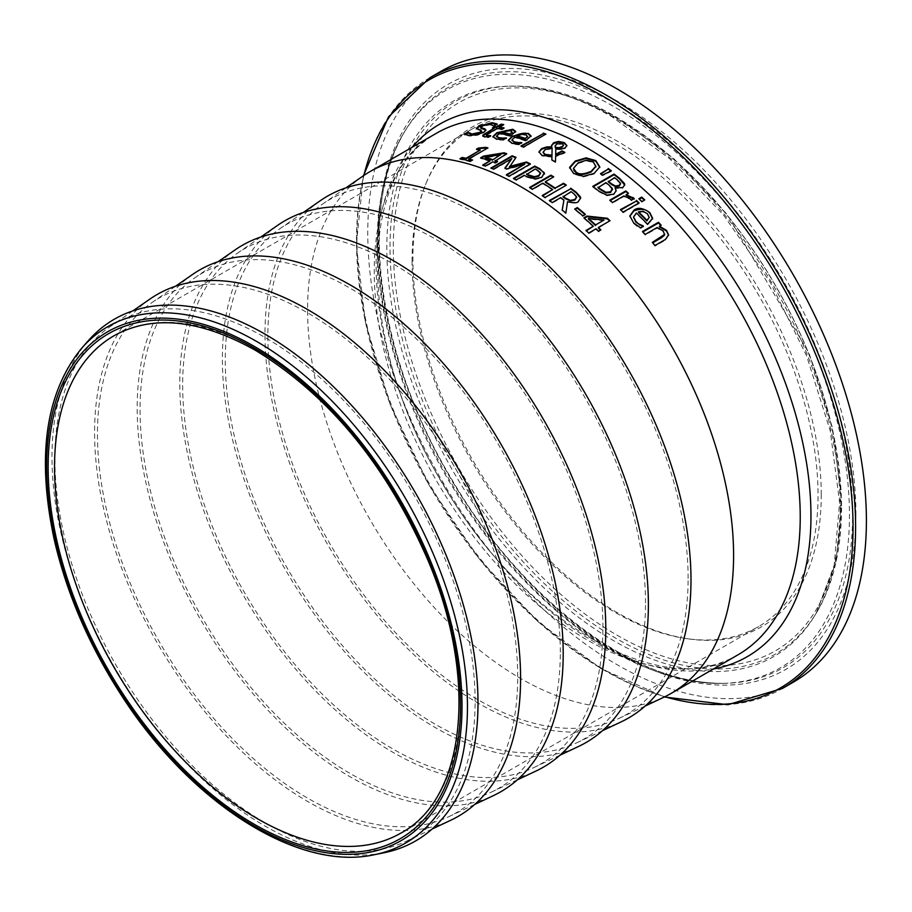 <?xml version="1.0" encoding="UTF-8"?>
<svg xmlns="http://www.w3.org/2000/svg" width="912" height="912" viewBox="0 0 912 912"><rect width="100%" height="100%" fill="white"/><g stroke="black" fill="none" stroke-linecap="round" stroke-linejoin="round"><path stroke-width="0.68" stroke-dasharray="4.56 3.42" d="M584.923 214.548A300.481 173.485 60 0 1 585.367 214.924L582.779 216.418A300.481 173.485 -120 0 0 574.708 209.692L575.164 209.429M585.367 214.297L585.367 214.924M582.779 215.791L582.779 216.418M574.708 209.065L574.708 209.692M503.458 139.616L503.458 140.254L496.664 139.73L492.913 136.982M515.645 131.351L510.492 136.447A300.481 173.485 -120 0 0 499.423 133.973L496.618 136.435M510.492 135.808L510.492 136.447M499.423 133.323L499.423 133.973M506.399 137.917L503.458 140.254M505.18 138.624L506.24 138.521M512.213 132.525L510.435 131.123L505.978 131.191L501.475 132.787M505.978 130.541L505.978 131.191M485.982 130.256L483.679 132.901L477.227 135.341L469.737 136.105L464.402 135.033L465.074 134.645M496.516 124.271L497.074 124.613L493.688 126.563A300.481 173.485 -120 0 0 493.483 126.551L489.858 124.807L482.106 126.608L481.57 128.592M481.741 131.522L476.497 128.706M497.074 123.941L497.074 124.613M493.688 125.902L493.688 126.563M493.483 125.879L493.483 126.551M478.036 129.447L478.036 130.131M464.402 134.349L464.402 135.033M518.882 144.278L518.882 144.905L512.077 143.879L508.315 140.585M531.069 135.877L525.905 141.121A300.481 173.485 -120 0 0 514.835 137.621L512.02 140.231M525.905 140.494L525.905 141.121M514.835 136.982L514.835 137.621M521.812 142.591L518.882 144.905M520.741 143.207L521.653 143.161M527.626 136.891L525.848 135.204L521.402 134.965L516.887 136.435M521.402 134.338L521.402 134.965M489.505 136.321L490.496 136.287A300.481 173.485 60 0 1 490.656 136.31L488.239 137.701L484.808 137.495L482.71 135.991M503.207 128.41A300.481 173.485 60 0 1 504.085 128.558L501.862 129.835A300.481 173.485 -120 0 0 496.903 129.094L486.563 135.341L486.563 134.68M502.786 125.047A300.481 173.485 60 0 1 503.72 125.161L499.126 127.817M494.213 128.763A300.481 173.485 -120 0 0 492.4 128.569L493.369 128.011M504.085 127.897L504.085 128.558M501.862 129.185L501.862 129.835M496.903 128.444L496.903 129.094M490.656 135.66L490.656 136.31M488.239 137.051L488.239 137.701M503.72 124.499L503.72 125.161M492.4 127.908L492.4 128.569M523.659 146.946L523.659 147.573A300.481 173.485 -120 0 0 520.969 146.57L521.63 146.182M520.969 145.943L520.969 146.57M545.912 134.098L523.659 147.573M545.251 134.474A300.481 173.485 60 0 1 545.912 134.725M564.323 152.703A300.481 173.485 60 0 1 564.881 152.999L555.625 156.67L555.476 162.473A300.481 173.485 -120 0 0 551.817 160.478L551.84 159.874L551.817 160.478M566.876 145.84L565.201 148.405L561.473 149.659L555.796 149.397L555.647 154.926M551.771 147.425L551.532 145.829M551.954 157.172L541.967 155.952L538.969 152.224M563.422 145.247L562.339 144.153L556.594 144.575L555.1 146.479M552.125 148.667L545.273 150.161L543.153 152.475M555.214 145.339L555.214 145.954M555.796 148.781L555.796 149.397M564.881 152.384L564.881 152.999M555.625 156.055L555.625 156.67M555.476 161.857L555.476 162.473M599.777 166.873L594.122 174.021L583.361 176.962L573.591 173.998L569.624 167.945M599.788 166.736L599.777 167.489M595.867 167.044L593.359 162.61L586.416 160.843L578.242 163.465L575.723 165.175L573.534 168.606M616.159 190.996L613.742 194.803L606.719 195.738L598.865 191.748A300.481 173.485 -120 0 0 592.754 186.994L593.222 186.732M624.709 185.113L622.702 188.214L615.053 188.431M612.488 189.867L609.079 185.752A300.481 173.485 -120 0 0 605.876 183.232L597.998 187.781M620.559 184.053L617.185 180.394A300.481 173.485 -120 0 0 614.471 178.273L608.236 181.864M614.471 177.646L614.471 178.273M620.491 183.187L620.491 183.825M605.876 182.605L605.876 183.232M612.26 188.453L612.26 189.08M615.155 187.735L615.155 188.362M592.754 186.367L592.754 186.994M606.719 195.111L606.719 195.738M610.835 171.034A300.481 173.485 60 0 1 611.348 171.399L602.433 175.731A300.481 173.485 -120 0 0 600.506 174.317L600.94 174.01M611.348 170.783L611.348 171.399M602.433 175.104L602.433 175.731M600.506 173.69L600.506 174.317M638.674 203.137A300.481 173.485 60 0 1 639.107 203.536L623.113 212.77A300.481 173.485 -120 0 0 620.422 210.262L620.855 210.011M639.107 202.897L639.107 203.536M623.113 212.12L623.113 212.77M620.422 209.612L620.422 210.262M631.389 200.093L631.389 200.731A300.481 173.485 -120 0 0 631.252 200.606L629.918 199.226L623.842 196.593L612.499 203.137A300.481 173.485 -120 0 0 609.809 200.8L610.253 200.549M631.252 199.967L631.252 200.606M623.842 195.955L623.842 196.593M612.499 202.498L612.499 203.137M609.809 200.173L609.809 200.8M634.182 198.474L631.389 200.731M633.179 198.086L634.182 199.124M628.482 193.276L626.099 195.282M642.778 226.415L643.222 226.575A300.481 173.485 60 0 1 643.382 226.735L640.452 228.422L637.112 226.415L633.646 223.6L629.861 216.224M652.627 218.413L648.945 223.999L647.474 224.842A300.481 173.485 -120 0 0 636.405 213.647L633.566 217.295M649.196 218.139L647.417 214.354L642.971 211.903L638.468 212.462M642.971 211.253L642.971 211.903M636.405 212.998L636.405 213.647M643.382 226.073L643.382 226.735M640.452 227.761L640.452 228.422M647.474 224.181L647.474 224.842M652.639 218.321L652.639 218.983M641.945 201.541L641.945 202.179A300.481 173.485 -120 0 0 638.89 199.34L639.323 199.09M638.89 198.691L638.89 199.34M644.75 199.922L641.945 202.179M668.587 235.25L665.407 240.164L655.033 246.149A300.481 173.485 -120 0 0 652.342 243.059L652.741 242.831M660.755 225.424A300.481 173.485 60 0 1 661.166 225.857L659.387 226.883M664.506 235.148L663.195 231.637L657.119 228.194L645.183 235.091A300.481 173.485 -120 0 0 642.481 232.184L642.892 231.956M645.183 234.418L645.183 235.091M642.481 231.523L642.481 232.184M661.166 225.184L661.166 225.857M655.033 245.465L655.033 246.149M657.119 227.521L657.119 228.194M652.342 242.375L652.342 243.059M470.353 161.219L470.353 161.846A300.481 173.485 -120 0 0 459.956 159.338L460.777 158.859M459.956 158.688L459.956 159.338M480.282 150.697A300.481 173.485 -120 0 0 476.406 149.83L477.227 149.363M476.406 149.192L476.406 149.83M472.53 159.953L470.353 161.846M471.778 160.387A300.481 173.485 60 0 1 472.53 160.592M487.943 147.881L468.745 159.6M487.168 148.325A300.481 173.485 60 0 1 487.943 148.519M496.937 161.789A300.481 173.485 60 0 1 497.587 162.04L495.296 163.362A300.481 173.485 -120 0 0 492.754 162.427L485.435 166.657A300.481 173.485 -120 0 0 482.699 165.676L483.371 165.289M506.069 154.117A300.481 173.485 60 0 1 506.741 154.356L495.056 161.105M490.018 161.458A300.481 173.485 -120 0 0 480.601 158.449L481.331 158.038M500.631 155.325L485.15 157.799M480.601 157.822L480.601 158.449M506.741 153.729L506.741 154.356M497.587 161.413L497.587 162.04M495.296 162.735L495.296 163.362M482.699 165.049L482.699 165.676M485.435 166.03L485.435 166.657M492.754 161.8L492.754 162.427M544.339 173.44L541.774 177.863L535.184 179.504L526.6 177.19A300.481 173.485 -120 0 0 524.206 175.891L516.272 180.473A300.481 173.485 -120 0 0 513.433 178.991L513.992 178.661M524.206 175.275L524.206 175.891M516.272 179.858L516.272 180.473M513.433 178.376L513.433 178.991M540.52 173.679L537.464 170.863A300.481 173.485 -120 0 0 535.116 169.586L526.623 174.5M535.116 168.982L535.116 169.586M529.849 164.217A300.481 173.485 60 0 1 530.419 164.502L509.124 176.803A300.481 173.485 -120 0 0 506.285 175.423L506.878 175.093M515.679 157.822A300.481 173.485 60 0 1 516.021 157.958L509.477 167.09M511.849 159.167L493.495 169.757A300.481 173.485 -120 0 0 490.861 168.697L491.5 168.332M524.639 164.833L506.605 169.461A300.481 173.485 -120 0 0 504.872 168.697L504.872 168.082M493.495 169.13L493.495 169.757M490.861 168.07L490.861 168.697M516.021 157.343L516.021 157.958M530.419 163.886L530.419 164.502M509.124 176.187L509.124 176.803M506.605 168.845L506.605 169.461M506.285 174.808L506.285 175.423M545.057 197.471L545.057 198.086A300.481 173.485 -120 0 0 542.23 196.148L542.72 195.863M542.23 195.533L542.23 196.148M552.649 190.129A300.481 173.485 -120 0 0 542.845 183.779L532.426 189.799A300.481 173.485 -120 0 0 529.587 188.066L530.111 187.769M542.845 183.164L542.845 183.779M532.426 189.183L532.426 189.799M529.587 187.45L529.587 188.066M566.363 185.17L545.057 198.086M553.721 176.882L545.365 182.332M580.625 198.417L578.219 202.168L567.549 202.35L565.862 213.647A300.481 173.485 -120 0 0 562.18 210.718L562.271 210.17M563.924 200.663A300.481 173.485 -120 0 0 560.675 198.269L552.205 203.159A300.481 173.485 -120 0 0 549.377 201.119L549.856 200.834M576.578 197.573L573.865 194.347A300.481 173.485 -120 0 0 571.049 192.272L563.046 196.901M571.049 191.657L571.049 192.272M576.521 196.707L576.521 197.323M552.205 202.544L552.205 203.159M549.377 200.492L549.377 201.119M560.675 197.642L560.675 198.269M562.18 210.091L562.18 210.718M567.549 201.723L567.549 202.35M565.862 213.02L565.862 213.647M598.603 231.215L598.603 231.865A300.481 173.485 -120 0 0 596.06 229.448L588.742 233.677A300.481 173.485 -120 0 0 586.006 231.101L586.427 230.861M596.06 228.798L596.06 229.448M588.742 233.027L588.742 233.677M586.006 230.462L586.006 231.101M593.324 226.883A300.481 173.485 -120 0 0 583.908 218.424L584.353 218.173M583.908 217.797L583.908 218.424M600.894 229.892L598.603 231.865M610.048 220.727L598.363 228.125M603.938 220.75L588.457 219.074M362.953 176.073A301.234 173.918 -120 0 0 307.583 309.521A301.234 173.918 -120 0 0 434.397 607.666A301.234 173.918 -120 0 0 663.845 697.224M440.781 71.432A352.591 203.57 -120 0 0 367.764 232.845A352.591 203.57 -120 0 0 521.664 587.681A352.591 203.57 -120 0 0 793.372 682.142M412.053 260.764A287.075 165.745 -120 0 0 687.477 638.742A287.075 165.745 -120 0 0 758.59 626.578A287.075 165.745 -120 0 0 818.041 495.159A287.075 165.745 -120 0 0 692.732 206.26A287.075 165.745 -120 0 0 471.515 129.344A287.075 165.745 -120 0 0 425.425 184.84A287.075 165.745 -120 0 0 412.053 260.764M88.384 340.598A301.234 173.918 -120 0 0 51.984 457.094A301.234 173.918 -120 0 0 164.969 739.495A301.234 173.918 -120 0 0 384.077 852.754M821.245 494.669A288.728 166.702 -120 0 0 654.121 166.337A288.728 166.702 -120 0 0 426.36 182.56A288.728 166.702 -120 0 0 412.919 258.917A288.728 166.702 -120 0 0 689.928 639.084A288.728 166.702 -120 0 0 821.245 494.669M688.115 578.413A297.164 171.57 -120 0 0 553.744 274.512A297.164 171.57 -120 0 0 322.483 204.128A297.164 171.57 -120 0 0 267.866 335.776A297.164 171.57 -120 0 0 392.958 629.896A297.164 171.57 -120 0 0 619.305 718.246A297.164 171.57 -120 0 0 688.115 578.413M320.351 200.663A301.234 173.918 -120 0 0 264.982 334.123A301.234 173.918 -120 0 0 391.795 632.255A301.234 173.918 -120 0 0 621.243 721.825M645.514 603.003A297.164 171.57 -120 0 0 511.142 299.113A297.164 171.57 -120 0 0 279.881 228.73A297.164 171.57 -120 0 0 225.264 360.377A297.164 171.57 -120 0 0 350.368 654.485A297.164 171.57 -120 0 0 576.703 742.847A297.164 171.57 -120 0 0 645.514 603.003M277.75 225.264A301.234 173.918 -120 0 0 222.38 358.712A301.234 173.918 -120 0 0 349.205 656.857A301.234 173.918 -120 0 0 578.641 746.415M602.912 627.604A297.164 171.57 -120 0 0 468.54 323.703A297.164 171.57 -120 0 0 237.28 253.319A297.164 171.57 -120 0 0 182.662 384.967A297.164 171.57 -120 0 0 307.766 679.087A297.164 171.57 -120 0 0 534.113 767.437A297.164 171.57 -120 0 0 602.912 627.604M235.159 249.854A301.234 173.918 -120 0 0 179.778 383.314A301.234 173.918 -120 0 0 306.603 681.446A301.234 173.918 -120 0 0 536.039 771.016M560.31 652.194A297.164 171.57 -120 0 0 425.938 348.304A297.164 171.57 -120 0 0 194.678 277.921A297.164 171.57 -120 0 0 140.06 409.568A297.164 171.57 -120 0 0 265.164 703.676A297.164 171.57 -120 0 0 491.511 792.038A297.164 171.57 -120 0 0 560.31 652.194M192.557 274.455A301.234 173.918 -120 0 0 137.188 407.903A301.234 173.918 -120 0 0 264.001 706.048A301.234 173.918 -120 0 0 493.438 795.606M517.708 676.795A297.164 171.57 -120 0 0 383.336 372.894A297.164 171.57 -120 0 0 152.076 302.51A297.164 171.57 -120 0 0 97.459 434.158A297.164 171.57 -120 0 0 222.562 728.278A297.164 171.57 -120 0 0 448.909 816.628A297.164 171.57 -120 0 0 517.708 676.795M149.956 299.045A301.234 173.918 -120 0 0 94.586 432.505A301.234 173.918 -120 0 0 221.399 730.637A301.234 173.918 -120 0 0 450.836 820.207M475.118 701.385A297.164 171.57 -120 0 0 340.746 397.495A297.164 171.57 -120 0 0 109.486 327.1A297.164 171.57 -120 0 0 54.857 458.759A297.164 171.57 -120 0 0 179.96 752.867A297.164 171.57 -120 0 0 406.307 841.229A297.164 171.57 -120 0 0 475.118 701.385M496.664 139.08L496.664 139.73M511.951 134.953L511.951 135.592M500.129 139.525L500.129 140.163M510.435 130.484L510.435 131.123M489.858 124.135L489.858 124.807M482.106 125.924L482.106 126.608M483.679 132.229L483.679 132.901M477.227 134.668L477.227 135.341M469.737 135.432L469.737 136.105M480.92 130.177L480.92 130.849M512.077 143.252L512.077 143.879M527.364 139.65L527.364 140.277M515.542 143.971L515.542 144.598M525.848 134.577L525.848 135.204M489.288 132.833L489.288 133.494M484.808 136.834L484.808 137.495M556.594 143.959L556.594 144.575M562.339 143.537L562.339 144.153M545.273 149.545L545.273 150.161M549.149 148.2L549.149 148.816M565.201 147.79L565.201 148.405M561.473 149.044L561.473 149.659M541.967 155.336L541.967 155.952M563.502 153.182L563.502 153.786M594.122 173.405L594.122 174.021M583.361 176.347L583.361 176.962M573.591 173.383L573.591 173.998M593.359 161.994L593.359 162.61M586.416 160.227L586.416 160.843M578.242 162.849L578.242 163.465M617.185 179.767L617.185 180.394M609.079 185.125L609.079 185.752M622.702 187.587L622.702 188.214M613.742 194.176L613.742 194.803M598.865 191.121L598.865 191.748M629.918 198.588L629.918 199.226M647.417 213.704L647.417 214.354M637.112 225.754L637.112 226.415M633.646 222.938L633.646 223.6M648.945 223.337L648.945 223.999M665.407 239.468L665.407 240.164M663.195 230.964L663.195 231.637M535.184 178.889L535.184 179.504M541.774 177.247L541.774 177.863M526.6 176.575L526.6 177.19M540.451 172.824L540.451 173.44M537.464 170.248L537.464 170.863M573.865 193.732L573.865 194.347M578.219 201.541L578.219 202.168M737.854 654.896A301.234 173.918 60 0 1 505.727 574.195A301.234 173.918 60 0 1 374.228 271.046A301.234 173.918 60 0 1 436.62 133.152C356.991 172.425 356.546 344.725 443.859 485.401C523.636 624.355 666.319 702.263 737.854 654.896M664.848 696.745A351.109 202.715 60 0 1 356.501 240.563A351.109 202.715 60 0 1 363.877 175.435M429.974 77.68A352.591 203.57 -120 0 0 356.945 239.092A352.591 203.57 -120 0 0 510.857 593.929A352.591 203.57 -120 0 0 782.564 688.389M412.099 147.299A307.481 177.521 -120 0 0 376.12 264.856A307.481 177.521 -120 0 0 490.519 551.988A307.481 177.521 -120 0 0 713.332 669.055M471.515 129.344L113.989 335.764A287.075 165.745 60 0 1 257.526 349.98A287.075 165.745 60 0 1 460.526 701.567A287.075 165.745 60 0 1 401.063 832.987L758.59 626.578M81.955 347.894A298.064 172.094 -120 0 0 45.931 463.171A298.064 172.094 -120 0 0 157.742 742.596A298.064 172.094 -120 0 0 374.536 854.669M855.923 514.687A337.782 195.02 60 0 1 617.082 652.593A337.782 195.02 60 0 1 378.229 238.898A337.782 195.02 60 0 1 617.082 100.993A337.782 195.02 60 0 1 855.923 514.687M615.782 104.002A335.012 193.424 -120 0 0 405.726 129.823A335.012 193.424 -120 0 0 378.89 240.779A335.012 193.424 -120 0 0 725.279 683.316A335.012 193.424 -120 0 0 852.663 514.311A335.012 193.424 -120 0 0 615.782 104.002M377.602 242.626A333.655 192.637 -120 0 0 722.589 683.384A333.655 192.637 -120 0 0 849.46 515.052A333.655 192.637 -120 0 0 613.525 106.419A333.655 192.637 -120 0 0 404.324 132.126A333.655 192.637 -120 0 0 377.602 242.626M841.537 507.881A319.268 184.327 60 0 1 815.966 613.628A319.268 184.327 60 0 1 562.054 599.72A319.268 184.327 60 0 1 390.028 247.198A319.268 184.327 60 0 1 511.427 86.127A319.268 184.327 60 0 1 615.782 116.861A319.268 184.327 60 0 1 841.537 507.881M617.082 118.378A316.498 182.731 -120 0 0 393.289 247.585A316.498 182.731 -120 0 0 617.082 635.208A316.498 182.731 -120 0 0 840.875 506A316.498 182.731 -120 0 0 617.082 118.378M840.237 509.74A320.625 185.113 -120 0 0 613.525 117.055A320.625 185.113 -120 0 0 508.725 86.195A320.625 185.113 -120 0 0 386.813 247.95A320.625 185.113 -120 0 0 559.569 601.966A320.625 185.113 -120 0 0 814.564 615.931A320.625 185.113 -120 0 0 840.237 509.74M492.868 137.313L492.868 136.663M515.656 131.864L515.656 131.225M486.062 130.576L486.062 129.903M508.292 140.904L508.292 140.277M531.069 136.367L531.069 135.74M482.63 136.321L482.63 135.66M566.899 146.148L566.899 145.532M551.509 146.137L551.509 145.521M538.946 152.521L538.946 151.905M599.8 167.044L599.8 166.429M624.731 185.432L624.731 184.805M616.17 191.315L616.17 190.676M633.555 217.615L633.555 216.965M652.639 218.743L652.639 218.082M629.861 216.543L629.861 215.893M668.599 235.604L668.599 234.92M580.636 198.725L580.636 198.098M363.409 175.765L356.318 244.838L365.495 322.837L390.313 404.757L429.13 485.275L479.45 559.17L537.989 621.631L600.974 668.587L664.335 696.996M405.726 129.823C357.447 204.619 376.622 354.654 451.394 478.697C521.983 600.871 638.639 687.477 725.279 683.316L722.589 683.384C651.442 682.507 580.648 643.234 510.218 565.565C448.339 494.065 407.105 414.173 386.517 325.903C369.577 246.388 375.516 181.784 404.324 132.126L405.726 129.823M815.966 613.628L836.065 562.214L841.651 498.932L832.474 427.865L809.172 353.548L727.126 214.377L673.694 158.563L616.455 116.998C579.542 95.806 544.532 85.511 511.427 86.127L508.725 86.195C540.679 85.5 575.084 95.68 611.941 116.736L669.465 158.517L723.433 214.89L770.173 282.116L806.573 355.726L830.239 430.84L839.599 502.398L834.161 565.531L815.966 613.628M619.305 718.246L645.126 706.07M322.483 204.128L345.944 187.861M576.703 742.847L602.524 730.66M279.881 228.73L303.343 212.462M534.113 767.437L559.922 755.25M237.28 253.319L260.741 237.052M491.511 792.038L517.321 779.851M194.678 277.921L218.139 261.653M448.909 816.628L474.719 804.441M152.076 302.51L175.537 286.243M406.307 841.229L432.117 829.042M109.486 327.1L132.935 310.844M687.477 638.742L689.928 639.084M425.425 184.84L426.36 182.56"/><path stroke-width="1.37" d="M575.164 209.429L577.307 208.187A300.481 173.485 60 0 1 584.923 214.548M577.307 207.56A301.234 173.918 60 0 1 585.367 214.297L582.779 215.791A301.234 173.918 -120 0 0 574.708 209.065L577.307 207.56L577.307 208.187M492.913 136.982L496.892 133.369L512.806 129.88L515.645 131.989M502.957 138.077L506.24 137.883A301.234 173.918 60 0 1 506.399 137.917L503.458 139.616L496.664 139.08L492.868 136.663L496.892 132.719L512.806 129.242L515.645 131.351L510.492 135.808A301.234 173.918 -120 0 0 499.423 133.323L496.561 136.116L498.978 137.723L502.957 138.077L502.957 138.715L506.24 138.521M496.618 136.435L498.978 138.362L502.957 138.715M509.922 133.961L512.213 132.525L510.435 130.484L505.978 130.541L501.475 132.137A301.234 173.918 60 0 1 509.922 133.961L512.213 132.092M501.475 132.137L501.475 132.787A300.481 173.485 60 0 1 509.922 134.6M481.57 128.592L481.57 127.919L484.819 128.786L485.971 130.291L483.679 132.229L477.227 134.668L469.737 135.432L464.402 134.349L467.959 132.297A301.234 173.918 60 0 1 468.164 132.297L471.983 134.007L480.282 132.24L480.92 130.177L476.395 128.307L478.868 126.084L492.127 122.71L497.074 123.941L493.688 125.902A301.234 173.918 -120 0 0 493.483 125.879L489.858 124.135L482.106 125.924L481.57 127.919L480.67 127.258L480.715 128.113L485.982 130.256M476.395 128.991L478.868 126.779L492.127 123.394L497.074 124.613M465.074 134.645L467.959 132.981A300.481 173.485 60 0 1 468.164 132.981L471.983 134.691L480.282 132.913L480.92 130.849M481.741 131.522L480.92 130.177M468.164 132.297L468.164 132.981M467.959 132.297L467.959 132.981M508.315 140.585L512.305 136.754C519.988 133.323 525.289 132.388 528.219 133.973L531.069 136.504M518.381 142.546L521.653 142.534A301.234 173.918 60 0 1 521.812 142.591L518.882 144.278L512.077 143.252L508.292 140.277L512.305 136.127L528.219 133.346L531.069 135.877L525.905 140.494A301.234 173.918 -120 0 0 514.835 136.982L511.974 139.924L514.391 141.884L518.381 142.546L518.381 143.173L521.653 143.161M512.02 140.231L514.391 142.511L518.381 143.173M525.335 138.419L527.626 136.891L525.848 134.577L521.402 134.338L516.887 135.797A301.234 173.918 60 0 1 525.335 138.419L527.626 136.401M516.887 135.797L516.887 136.435A300.481 173.485 60 0 1 525.335 139.046M486.563 134.68L487.829 135.58L490.496 135.626A301.234 173.918 60 0 1 490.656 135.66L488.239 137.051L483.143 136.378L482.801 135.17L494.213 128.102A301.234 173.918 -120 0 0 492.4 127.908L494.623 126.62A301.234 173.918 60 0 1 496.436 126.814L501.03 124.169A301.234 173.918 60 0 1 503.72 124.499L499.126 127.156A301.234 173.918 60 0 1 504.085 127.897L501.862 129.185A301.234 173.918 -120 0 0 496.903 128.444L486.563 134.68L486.438 135.614L487.829 136.241L490.496 136.287M499.126 127.156L499.126 127.817A300.481 173.485 60 0 1 503.207 128.41M493.369 128.011L494.623 127.281A300.481 173.485 60 0 1 496.436 127.475L501.03 124.83A300.481 173.485 60 0 1 502.786 125.047M482.71 135.991L494.213 128.102M501.03 124.169L501.03 124.83M496.436 126.814L496.436 127.475M494.623 126.62L494.623 127.281M543.21 133.095A301.234 173.918 60 0 1 545.912 134.098L523.659 146.946A301.234 173.918 -120 0 0 520.969 145.943L543.21 133.722A300.481 173.485 60 0 1 545.251 134.474M521.63 146.182L543.21 133.722M555.647 154.31L562.077 150.902A301.234 173.918 60 0 1 564.881 152.384L555.625 156.055L555.476 161.857A301.234 173.918 -120 0 0 551.817 159.862L551.954 156.556L541.967 155.336L538.946 151.905L541.625 148.599L546.801 146.9L551.771 146.809L551.509 145.521L553.664 142.751L558.532 141.463L564.243 142.546L566.899 145.532L565.201 147.79L561.473 149.044L555.796 148.781L555.647 154.926L562.077 151.517A300.481 173.485 60 0 1 564.323 152.703M551.532 145.829L553.664 143.366L558.532 142.078L564.243 143.161L566.876 145.84M538.969 152.224L541.625 149.215L546.801 147.516L551.771 147.425L551.771 146.809M551.84 159.874L551.954 156.556M555.214 145.954L555.476 148.154L559.341 148.211L562.134 147.151L563.422 145.247M551.965 155.804L552.125 148.052L545.273 149.545L543.119 152.167L545.08 154.367L551.965 155.188L551.965 155.804L545.08 154.983L543.153 152.475M555.214 145.339L555.476 147.539L559.341 147.596L562.134 146.536L563.468 144.974L562.339 143.537L556.594 143.959L555.1 146.695M555.476 147.539L555.476 148.154M559.341 147.596L559.341 148.211M551.965 155.188L552.125 148.052M558.532 141.463L558.532 142.078M562.077 150.902L562.077 151.517M586.063 157.856L595.798 160.569L599.777 166.873L594.122 173.405L583.361 176.347L573.591 173.383L569.624 167.329L575.29 161.036L586.063 157.856L586.063 158.471L595.798 161.185L599.777 167.489M569.612 168.104L575.29 161.652L586.063 158.471M573.534 168.606L574.104 170.772L576.065 172.596C578.345 175.343 583.384 175.138 591.17 171.958L595.867 166.429L593.359 161.994L586.416 160.227L578.242 162.849L573.511 168.298L576.065 171.98C578.732 174.671 583.771 174.454 591.17 171.342L595.924 166.041M595.867 167.044L595.935 166.349M615.053 187.804L616.17 190.676L613.742 194.176L606.719 195.111L598.865 191.121A301.234 173.918 -120 0 0 592.754 186.367L614.061 174.078A301.234 173.918 60 0 1 619.704 178.456L624.435 183.472L624.731 184.805L622.702 187.587L615.053 187.804L616.159 190.996M593.222 186.732L614.061 174.694A300.481 173.485 60 0 1 619.704 179.083L624.709 185.113M597.998 187.154A301.234 173.918 60 0 1 600.301 188.944L606.024 192.307L610.675 191.782L612.26 188.453L609.079 185.125A301.234 173.918 -120 0 0 605.876 182.605L597.998 187.781A300.481 173.485 60 0 1 600.301 189.571L606.024 192.945L610.675 192.409L612.26 189.08M612.26 188.453L612.488 189.867M608.236 181.237A301.234 173.918 60 0 1 611.45 183.768L615.418 185.98L619.351 185.364L620.491 183.187L617.185 179.767A301.234 173.918 -120 0 0 614.471 177.646L608.236 181.864A300.481 173.485 60 0 1 611.45 184.395L615.418 186.607L619.351 185.991L620.491 183.825M620.491 183.187L620.559 184.053M606.024 192.307L606.024 192.945M624.435 183.472L624.435 184.099M614.061 174.078L614.061 174.694M608.167 168.458A301.234 173.918 60 0 1 611.348 170.783L602.433 175.104A301.234 173.918 -120 0 0 600.506 173.69L608.167 169.085A300.481 173.485 60 0 1 610.835 171.034M600.94 174.01L608.167 169.085M620.855 210.011L636.405 201.028A300.481 173.485 60 0 1 638.674 203.137M636.405 200.389A301.234 173.918 60 0 1 639.107 202.897L623.113 212.12A301.234 173.918 -120 0 0 620.422 209.612L636.405 201.028M626.099 194.644L634.182 198.474L631.389 200.093A301.234 173.918 -120 0 0 631.252 199.967L629.918 198.588L623.842 195.955L612.499 202.498A301.234 173.918 -120 0 0 609.809 200.173L625.792 190.939A301.234 173.918 60 0 1 628.482 193.276L626.099 195.282L634.182 199.124M625.792 190.939L625.792 191.577A300.481 173.485 60 0 1 628.049 193.526M610.253 200.549L625.792 191.577M633.566 217.295L635.96 222.209L643.222 226.575M629.861 216.224L633.874 210.911C641.204 208.244 646.517 209.019 649.789 213.237L652.639 218.983M638.468 211.812A301.234 173.918 60 0 1 646.904 220.271L649.196 217.478L647.417 213.704L642.971 211.253L638.468 211.812L638.468 212.462A300.481 173.485 60 0 1 646.904 220.932L649.219 217.387M646.904 220.271L646.904 220.932M639.95 224.477L643.222 225.902A301.234 173.918 60 0 1 643.382 226.073L640.452 227.761L633.646 222.938L629.861 215.893L633.874 210.262C637.67 207.104 642.971 207.879 649.789 212.576L652.639 218.321L647.474 224.181A301.234 173.918 -120 0 0 636.405 212.998L633.555 216.965L635.96 221.548L639.95 225.139M641.695 197.083A301.234 173.918 60 0 1 644.75 199.922L641.945 201.541A301.234 173.918 -120 0 0 638.89 198.691L641.695 197.083L641.695 197.722A300.481 173.485 60 0 1 644.317 200.173M639.323 199.09L641.695 197.722M659.387 226.21L666.455 230.28L668.599 234.92L665.407 239.468L655.033 245.465A301.234 173.918 -120 0 0 652.342 242.375L664.506 234.464L663.195 230.964L657.119 227.521L645.183 234.418A301.234 173.918 -120 0 0 642.481 231.523L658.464 222.289A301.234 173.918 60 0 1 661.166 225.184L659.387 226.883L666.455 230.953L668.587 235.25M642.892 231.956L658.464 222.961A300.481 173.485 60 0 1 660.755 225.424M652.741 242.831L661.451 237.793L664.506 235.148L664.62 234.076M658.464 222.289L658.464 222.961M664.506 235.148L664.643 234.418M478.355 148.063L485.731 147.345A301.234 173.918 60 0 1 487.943 147.881L468.745 158.962A301.234 173.918 60 0 1 472.53 159.953L470.353 161.219A301.234 173.918 -120 0 0 459.956 158.688L462.133 157.434L462.133 158.072A300.481 173.485 60 0 1 465.998 158.939L480.282 150.058A301.234 173.918 -120 0 0 476.406 149.192L478.355 148.063L478.355 148.713L485.731 147.983A300.481 173.485 60 0 1 487.168 148.325M460.777 158.859L462.133 158.072M462.133 157.434A301.234 173.918 60 0 1 465.998 158.289L465.998 158.939M465.998 158.289L480.282 150.058M468.745 158.962L468.745 159.6A300.481 173.485 60 0 1 471.778 160.387M485.731 147.345L485.731 147.983M477.227 149.363L478.355 148.713M495.056 160.478A301.234 173.918 60 0 1 497.587 161.413L495.296 162.735A301.234 173.918 -120 0 0 492.754 161.8L485.435 166.03A301.234 173.918 -120 0 0 482.699 165.049L490.018 160.831A301.234 173.918 -120 0 0 480.601 157.822L483.611 156.089L504.119 152.794A301.234 173.918 60 0 1 506.741 153.729L495.056 161.105A300.481 173.485 60 0 1 496.937 161.789M481.331 158.038L483.611 156.716L504.119 153.421A300.481 173.485 60 0 1 506.069 154.117M483.371 165.289L490.018 160.831M492.309 160.124L500.631 154.698L485.15 157.16L485.15 157.799A300.481 173.485 60 0 1 492.309 160.124L500.631 154.698M483.611 156.089L483.611 156.716M504.119 152.794L504.119 153.421M485.15 157.16A301.234 173.918 60 0 1 492.309 159.497M534.74 166.075L534.74 166.691A300.481 173.485 60 0 1 540.086 169.541L544.339 172.824L541.774 177.247L535.184 178.889L526.6 176.575A301.234 173.918 -120 0 0 524.206 175.275L516.272 179.858A301.234 173.918 -120 0 0 513.433 178.376L534.74 166.075A301.234 173.918 60 0 1 540.086 168.925L544.487 173.736M544.339 173.44L544.464 174.044M513.992 178.661L534.74 166.691M526.623 173.884A301.234 173.918 60 0 1 528.561 174.922L534.375 176.711L538.741 175.571L540.451 172.824L537.464 170.248A301.234 173.918 -120 0 0 535.116 168.982L526.623 174.5A300.481 173.485 60 0 1 528.561 175.537L534.375 177.327L538.741 176.187L540.451 173.44M540.52 173.679L540.451 172.824M534.375 176.711L534.375 177.327M509.477 166.474L526.486 161.983A301.234 173.918 60 0 1 530.419 163.886L509.124 176.187A301.234 173.918 -120 0 0 506.285 174.808L524.639 164.217L506.605 168.845A301.234 173.918 -120 0 0 504.872 168.082L511.849 158.54L493.495 169.13A301.234 173.918 -120 0 0 490.861 168.07L512.156 155.781A301.234 173.918 60 0 1 516.021 157.343L509.477 167.09L526.486 162.598A300.481 173.485 60 0 1 529.849 164.217M491.5 168.332L512.156 156.397A300.481 173.485 60 0 1 515.679 157.822M505.214 168.23L511.849 158.54M506.878 175.093L524.639 164.217M512.156 155.781L512.156 156.397M526.486 161.983L526.486 162.598M552.649 189.514A301.234 173.918 -120 0 0 542.845 183.164L532.426 189.183A301.234 173.918 -120 0 0 529.587 187.45L550.894 175.15A301.234 173.918 60 0 1 553.721 176.882L545.365 181.716A301.234 173.918 60 0 1 555.169 188.066L563.525 183.232A301.234 173.918 60 0 1 566.363 185.17L545.057 197.471A301.234 173.918 -120 0 0 542.23 195.533L552.649 189.514L542.72 195.863M530.111 187.769L550.894 175.765A300.481 173.485 60 0 1 553.208 177.179M550.894 175.15L550.894 175.765M563.525 183.232L563.525 183.859A300.481 173.485 60 0 1 565.873 185.455M555.169 188.066L563.525 183.859M545.365 181.716L545.365 182.332A300.481 173.485 60 0 1 555.169 188.681M549.856 200.834L570.673 188.818A300.481 173.485 60 0 1 576.167 192.82L580.625 198.417M562.271 210.17L563.924 200.047A301.234 173.918 -120 0 0 560.675 197.642L552.205 202.544A301.234 173.918 -120 0 0 549.377 200.492L570.673 188.818M563.046 196.285A301.234 173.918 60 0 1 565.531 198.109L570.479 200.378L575.039 199.375L576.521 196.707L573.865 193.732A301.234 173.918 -120 0 0 571.049 191.657L563.046 196.901A300.481 173.485 60 0 1 565.531 198.736L570.479 200.993L575.039 199.99L576.521 197.323M576.521 196.707L576.578 197.573M570.479 200.378L570.479 200.993M570.673 188.203A301.234 173.918 60 0 1 576.167 192.204L580.465 196.969L580.636 198.098L578.219 201.541C577.387 203.102 573.83 203.171 567.549 201.723L565.862 213.02A301.234 173.918 -120 0 0 562.18 210.091L563.924 200.047M593.324 226.233A301.234 173.918 -120 0 0 583.908 217.797L586.918 216.064L607.426 218.276A301.234 173.918 60 0 1 610.048 220.727L598.363 227.476A301.234 173.918 60 0 1 600.894 229.892L598.603 231.215A301.234 173.918 -120 0 0 596.06 228.798L588.742 233.027A301.234 173.918 -120 0 0 586.006 230.462L593.324 226.233L586.427 230.861M588.457 218.435A301.234 173.918 60 0 1 595.616 224.911L603.938 220.111L588.457 218.435L588.457 219.074A300.481 173.485 60 0 1 595.616 225.56M598.363 227.476L598.363 228.125A300.481 173.485 60 0 1 600.472 230.132M607.426 218.276L607.426 218.926A300.481 173.485 60 0 1 609.626 220.978M586.918 216.064L586.918 216.691L607.426 218.926M584.353 218.173L586.918 216.691M595.616 224.911L603.938 220.111M645.126 706.07L663.845 697.224A301.234 173.918 -120 0 0 671.209 693.371A301.234 173.918 -120 0 0 733.59 555.476A301.234 173.918 -120 0 0 602.102 252.328A301.234 173.918 -120 0 0 369.976 171.627A301.234 173.918 -120 0 0 362.953 176.073L345.944 187.861M664.335 696.996L727.89 704.714L782.564 688.389L793.372 682.142A352.591 203.57 -120 0 0 866.4 520.741A352.591 203.57 -120 0 0 712.489 165.904A352.591 203.57 -120 0 0 440.781 71.432L429.974 77.68L388.501 116.861L363.409 175.765M374.536 854.669L384.077 852.754A301.234 173.918 -120 0 0 477.991 703.049A301.234 173.918 -120 0 0 327.248 380.806A301.234 173.918 -120 0 0 88.384 340.598L81.955 347.894C45.691 392.171 36.434 455.954 54.161 539.243C66.382 592.435 88.384 643.804 120.179 693.359C189.251 802.184 297.631 871.918 374.536 854.669A298.064 172.094 -120 0 0 467.457 706.538A298.064 172.094 -120 0 0 256.694 341.487A298.064 172.094 -120 0 0 81.955 347.894M602.524 730.66L621.243 721.825A301.234 173.918 -120 0 0 690.988 580.066A301.234 173.918 -120 0 0 554.781 272.015A301.234 173.918 -120 0 0 320.351 200.663L303.343 212.462M559.922 755.25L578.641 746.415A301.234 173.918 -120 0 0 648.386 604.667A301.234 173.918 -120 0 0 512.179 296.605A301.234 173.918 -120 0 0 277.75 225.264L260.741 237.052M517.321 779.851L536.039 771.016A301.234 173.918 -120 0 0 605.785 629.257A301.234 173.918 -120 0 0 469.577 321.206A301.234 173.918 -120 0 0 235.159 249.854L218.139 261.653M474.719 804.441L493.438 795.606A301.234 173.918 -120 0 0 563.194 653.858A301.234 173.918 -120 0 0 426.976 345.796A301.234 173.918 -120 0 0 192.557 274.455L175.537 286.243M432.117 829.042L450.836 820.207A301.234 173.918 -120 0 0 520.592 678.448A301.234 173.918 -120 0 0 384.374 370.397A301.234 173.918 -120 0 0 149.956 299.045L132.935 310.844M496.892 132.719L496.892 133.369M512.806 129.242L512.806 129.88M498.978 137.723L498.978 138.362M492.127 122.71L492.127 123.394M484.819 128.786L484.819 129.458M478.868 126.084L478.868 126.779M480.282 132.24L480.282 132.913M471.983 134.007L471.983 134.691M512.305 136.127L512.305 136.754M528.219 133.346L528.219 133.973M514.391 141.884L514.391 142.511M487.829 135.58L487.829 136.241M485.355 133.22L485.355 133.882M562.134 146.536L562.134 147.151M545.08 154.367L545.08 154.983M564.243 142.546L564.243 143.161M553.664 142.751L553.664 143.366M546.801 146.9L546.801 147.516M541.625 148.599L541.625 149.215M595.798 160.569L595.798 161.185M575.29 161.036L575.29 161.652M591.17 171.342L591.17 171.958M611.45 183.768L611.45 184.395M615.418 185.98L615.418 186.607M619.351 185.364L619.351 185.991M600.301 188.944L600.301 189.571M610.675 191.782L610.675 192.409M619.704 178.456L619.704 179.083M633.179 197.448L633.179 198.086M635.96 221.548L635.96 222.209M649.789 212.576L649.789 213.237M633.874 210.262L633.874 210.911M666.455 230.28L666.455 230.953M661.451 237.109L661.451 237.793M540.086 168.925L540.086 169.541M538.741 175.571L538.741 176.187M528.561 174.922L528.561 175.537M565.531 198.109L565.531 198.736M575.039 199.375L575.039 199.99M576.167 192.204L576.167 192.82M580.465 196.969L580.465 197.585M369.976 171.627L436.62 133.152A301.234 173.918 60 0 1 587.237 148.063A301.234 173.918 60 0 1 800.234 517.001A301.234 173.918 60 0 1 737.854 654.896L671.209 693.371M363.877 175.435A351.109 202.715 60 0 1 604.77 97.219A351.109 202.715 60 0 1 853.039 527.239A351.109 202.715 60 0 1 664.848 696.745M782.564 688.389A352.591 203.57 -120 0 0 855.593 526.976A352.591 203.57 -120 0 0 606.275 95.144A352.591 203.57 -120 0 0 429.974 77.68M713.332 669.055A307.481 177.521 -120 0 0 810.962 515.907A307.481 177.521 -120 0 0 593.541 139.331A307.481 177.521 -120 0 0 412.099 147.299M401.063 832.987A287.075 165.745 60 0 1 179.846 756.082A287.075 165.745 60 0 1 54.538 467.183A287.075 165.745 60 0 1 113.989 335.764C152.623 314.469 199.717 319.28 255.269 350.208C329.141 395.386 386.745 465.496 428.059 560.527C478.686 679.235 465.405 798.98 401.063 832.987M254.334 348.133A291.589 168.355 -120 0 0 48.142 467.183A291.589 168.355 -120 0 0 254.334 824.311A291.589 168.355 -120 0 0 460.526 705.261A291.589 168.355 -120 0 0 254.334 348.133M462.019 706.127A293.71 169.575 60 0 1 254.334 826.033A293.71 169.575 60 0 1 46.649 466.317A293.71 169.575 60 0 1 254.334 346.412A293.71 169.575 60 0 1 462.019 706.127M496.561 136.766L496.561 136.116M511.974 140.551L511.974 139.924M563.468 144.951L563.468 145.578M543.119 152.167L543.119 152.783M573.511 168.298L573.511 168.914M633.555 217.615L633.555 216.965M629.861 216.543L629.861 215.893"/></g></svg>
